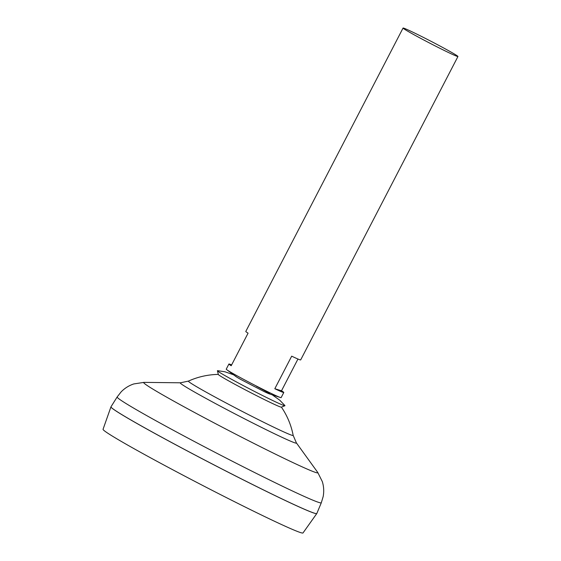 <?xml version="1.0" encoding="UTF-8"?>
<svg xmlns="http://www.w3.org/2000/svg" width="561" height="561" viewBox="0 0 561 561"><rect width="100%" height="100%" fill="white"/><g stroke="black" fill="none" stroke-linecap="round" stroke-linejoin="round"><path stroke-width="0.84" d="M264.119 391.557A19.319 0.687 -152.6 0 0 269.476 393.927A19.319 0.687 -152.6 0 0 269.568 393.962A19.319 0.687 -152.6 0 1 264.196 391.599L240.921 379.531A19.319 0.687 -152.6 0 0 241.09 379.629A19.319 0.687 -152.6 0 1 235.971 376.564L226.77 369.713A30.911 1.108 -152.6 0 1 226.237 369.173L228.902 364.033A30.911 1.108 -152.6 0 1 231.616 364.916M297.961 359.026L281.503 390.779A30.911 1.108 -152.6 0 1 283.796 392.483L281.124 397.63A30.911 1.108 -152.6 0 1 280.381 397.504A30.911 1.108 -152.6 0 1 247.941 381.648A30.911 1.108 -152.6 0 1 226.77 369.713M403.057 28.05A30.911 1.108 -152.6 0 1 436.248 44.031A30.911 1.108 -152.6 0 1 457.951 56.5A30.911 1.108 -152.6 0 1 424.761 40.518A30.911 1.108 -152.6 0 1 403.057 28.05L245.788 331.46A30.911 1.108 27.4 0 0 248.074 333.164L231.195 365.737A30.911 1.108 -152.6 0 1 228.902 364.033M316.804 513.525A115.924 4.144 -152.6 0 1 316.783 513.56L303.003 532.95A112.607 4.025 -152.6 0 1 182.115 474.718A112.607 4.025 -152.6 0 1 103.049 429.305L110.952 406.865A115.924 4.144 -152.6 0 1 110.966 406.83M316.649 513.617A115.882 4.137 -152.6 0 1 192.353 453.618A115.924 4.144 -152.6 0 1 110.952 406.865M316.783 513.56A115.924 4.144 -152.6 0 1 192.346 453.611A115.882 4.137 -152.6 0 1 110.98 407.005M192.36 453.583A115.924 4.144 -152.6 0 1 110.98 406.802L117.158 396.957A114.97 4.109 -152.6 0 0 197.872 443.351A114.97 4.109 -152.6 0 0 321.306 502.775L316.818 513.497A115.924 4.144 -152.6 0 1 192.36 453.583M180.446 382.791A65.462 2.342 -152.6 0 0 226.188 409.271A65.462 2.342 -152.6 0 0 296.397 442.895L293.172 435.378A59.003 2.111 -152.6 0 1 292.015 435.301A59.003 2.111 -152.6 0 1 229.821 404.944A59.003 2.111 -152.6 0 1 188.447 381.101L180.446 382.791L143.974 382.378L133.827 383.934C128.981 385.526 124.759 388.17 121.155 391.851L117.158 396.957M283.796 392.483A30.911 1.108 -152.6 0 1 274.813 388.731L291.692 356.165A30.911 1.108 27.4 0 0 300.675 359.917L457.951 56.5M274.813 388.731L281.503 390.779M272.288 394.853L279.757 400.203L284.897 405.554A38.036 1.36 -152.6 0 1 284.925 405.736L281.334 407.146A35.49 1.269 -152.6 0 1 280.675 407.034A35.49 1.269 -152.6 0 1 243.264 388.773A35.49 1.269 -152.6 0 1 218.341 374.496L217.423 370.744A38.036 1.36 -152.6 0 1 217.591 370.66L224.982 371.796L233.6 374.797M284.925 405.736A38.036 1.36 -152.6 0 1 244.126 386.045A38.036 1.36 -152.6 0 1 217.423 370.744M240.921 379.531A19.319 0.687 -152.6 0 1 235.837 376.221M256.384 386.213A19.319 0.687 -152.6 0 1 269.834 393.843M296.397 442.895L317.757 472.46A98.112 3.506 -152.6 0 1 212.528 422.068A98.112 3.506 -152.6 0 1 143.974 382.378M218.32 374.411A75.076 75.076 0 0 0 188.447 381.101M293.172 435.378A75.076 75.076 0 0 0 281.405 407.118M317.757 472.46L322.337 481.647C323.823 486.527 324.104 491.499 323.171 496.569L321.306 502.775M269.476 393.927L280.381 397.504"/></g></svg>
